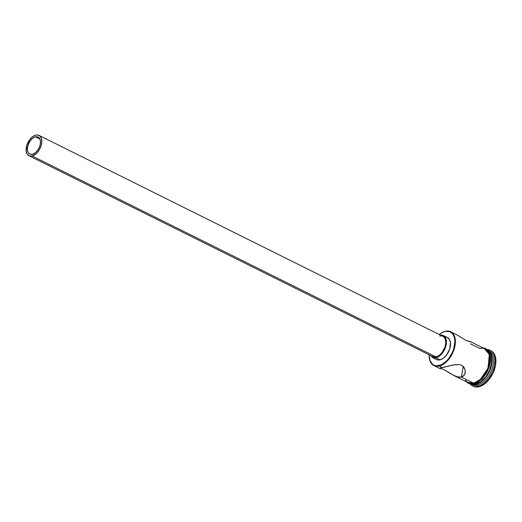 <?xml version="1.0" encoding="UTF-8"?>
<svg xmlns="http://www.w3.org/2000/svg" width="522" height="522" viewBox="0 0 522 522"><rect width="100%" height="100%" fill="white"/><g stroke="black" fill="none" stroke-linecap="round" stroke-linejoin="round"><path stroke-width="0.78" d="M429.162 354.797L429.945 360.493L432.568 364.369L434.448 365.426L436.627 365.837L441.501 364.676L446.46 361.061L448.724 358.49L452.411 352.317L453.683 348.957L454.858 342.308L454.708 339.28L454.075 336.612L452.972 334.4L451.452 332.736L449.566 331.672L445.344 331.307A18.896 11.243 -63.5 0 0 440.496 333.597A18.896 11.243 -63.5 0 0 440.379 333.682A18.896 11.243 116.5 0 1 445.344 331.307L445.012 331.516A18.518 11.014 116.5 0 1 454.512 345.571A18.518 11.014 116.5 0 1 439.009 365.583L439.217 366.066A18.896 11.243 -63.5 0 0 455.04 345.649A18.896 11.243 -63.5 0 0 445.344 331.307A18.896 11.243 116.5 0 1 450.701 331.764A18.896 11.243 116.5 0 1 454.003 349.694A18.896 11.243 116.5 0 1 439.217 366.066L442.343 367.625L454.512 364.721L459.51 364.591L461.663 365.263L463.36 366.496L465.161 370L465.011 373.661L463.027 376.395L461.389 377.099L457.226 376.884L451.484 374.241M35.496 136.855L39.972 139.087L35.496 136.855L37.825 136.94L39.561 138.33L40.448 140.823L40.344 144.026L39.274 147.472L37.395 150.623L34.994 152.998L32.436 154.238A9.448 5.618 116.5 0 1 29.761 154.01A9.448 5.618 116.5 0 1 28.103 145.044A9.448 5.618 116.5 0 1 35.496 136.855A9.448 5.618 116.5 0 1 38.178 137.09A9.448 5.618 116.5 0 1 39.829 146.056A9.448 5.618 116.5 0 1 32.436 154.238L30.106 154.16L28.371 152.77L27.49 150.277L27.588 147.067L28.658 143.628L30.537 140.477L32.938 138.102L35.496 136.855M442.558 336.188L443.713 336.834L445.318 339.209L445.795 342.7L445.077 346.765L442.043 352.604L439.159 355.456L436.092 356.95A11.34 6.747 -63.5 0 0 444.959 347.13A11.34 6.747 -63.5 0 0 442.982 336.37L39.019 135.394A11.34 6.747 116.5 0 1 40.997 146.153A11.34 6.747 116.5 0 1 32.129 155.98L436.092 356.95L434.63 357.107L432.144 356.206M28.919 155.7L432.882 356.676A11.34 6.747 -63.5 0 0 436.092 356.95L32.129 155.98A11.34 6.747 116.5 0 1 28.919 155.7A11.34 6.747 116.5 0 1 26.935 144.94A11.34 6.747 116.5 0 1 35.803 135.12A11.34 6.747 116.5 0 1 39.019 135.394M447.021 337.356L449.279 339.163L450.434 342.406L449.755 348.82L446.467 355.143L443.341 358.236L440.02 359.847A12.287 7.308 -63.5 0 0 449.631 349.205A12.287 7.308 -63.5 0 0 447.478 337.551L443.4 335.522A12.287 7.308 116.5 0 1 445.547 347.176A12.287 7.308 116.5 0 1 435.935 357.818L440.02 359.847L436.999 359.743M440.464 335.117A12.287 7.308 116.5 0 1 443.4 335.522M439.413 368.238L442.343 367.625L439.217 366.066A18.896 11.243 116.5 0 1 433.867 365.609A18.896 11.243 116.5 0 1 429.169 356.226A18.896 11.243 -63.5 0 0 429.169 356.363A18.896 11.243 -63.5 0 0 439.217 366.066L439.009 365.583A18.518 11.014 116.5 0 1 429.162 356.076A18.518 11.014 116.5 0 1 429.162 354.823M465.226 372.793L464.247 375.214L461.389 377.099L473.63 383.187L461.389 377.099L463.275 366.411L461.389 377.099L459.412 377.256L454.943 376.062L443.811 369.517L439.224 368.238L453.2 364.95L459.51 364.591L461.663 365.263L464.012 367.286L465.161 370L465.213 372.838M488.22 350.484A18.896 11.243 116.5 0 1 492.416 368.114A18.896 11.243 116.5 0 1 477.434 385.086L476.077 384.407A18.896 11.243 -63.5 0 0 490.719 368.447A18.896 11.243 -63.5 0 0 488.024 350.36A18.896 11.243 116.5 0 1 490.719 368.447A18.896 11.243 116.5 0 1 476.077 384.407L477.434 385.086L477.963 386.293A19.843 11.804 -63.5 0 0 494.151 366.829A19.843 11.804 -63.5 0 0 487.183 349.525A19.843 11.804 116.5 0 1 490.021 350.275A19.843 11.804 116.5 0 1 493.486 369.1A19.843 11.804 116.5 0 1 477.963 386.293L478.915 386.763A19.843 11.804 -63.5 0 0 494.438 369.576A19.843 11.804 -63.5 0 0 490.974 350.745L490.021 350.275M470.139 341.786L466.048 340.435L457.22 335.046L450.701 331.764M468.978 383.031L471.196 383.448L473.63 383.187A18.896 11.243 -63.5 0 0 488.416 366.816A18.896 11.243 -63.5 0 0 485.114 348.885L470.7 341.721L466.048 340.435L458.251 335.639M471.418 384.172A18.896 11.243 -63.5 0 0 475.666 384.205A18.896 11.243 -63.5 0 0 490.125 368.754A18.896 11.243 -63.5 0 0 488.161 350.523L489.923 352.383L491.691 357.361L491.489 363.782L489.349 370.666L485.591 376.962L480.782 381.719L475.666 384.205L474.713 383.729L475.666 384.205L473.239 384.46L471.02 384.042M470.727 383.944L472.084 384.623A18.896 11.243 -63.5 0 0 477.434 385.086A18.896 11.243 -63.5 0 0 492.22 368.715A18.896 11.243 -63.5 0 0 488.918 350.777L487.561 350.105M467.007 382.026L468.939 383.115L471.17 383.533L476.175 382.345L481.258 378.633L485.643 372.976L487.359 369.667L489.512 362.751L489.721 356.298L487.939 351.293L486.38 349.583L484.103 348.383L489.336 354.412L487.992 368.16L480.442 379.403L473.611 383.272A0.47 0.339 76.6 0 0 474.067 383.905A0.47 0.339 -103.4 0 1 473.611 383.272L467.268 382.228M487.059 349.923L488.618 351.632L490.399 356.637L490.197 363.09L489.349 366.555L486.321 373.308L481.936 378.972L476.854 382.685L474.296 383.611A0.47 0.339 -103.4 0 1 474.067 383.905L478.087 382.189L482.419 378.639L487.659 371.038L490.406 362.49L490.615 357.159L488.422 350.849L485.584 348.487L482.915 347.796M445.012 331.516L442.519 332.423L439.263 334.517A18.518 11.014 116.5 0 1 440.261 333.767A18.518 11.014 116.5 0 1 445.012 331.516M490.928 350.725L493.884 353.348L495.743 358.581L495.528 365.322L493.277 372.551L489.329 379.161L484.286 384.153L478.915 386.763L476.364 387.037L473.245 386.254M472.345 385.804L473.297 386.28A19.843 11.804 -63.5 0 0 478.915 386.763L477.963 386.293A19.843 11.804 116.5 0 1 472.345 385.804A19.843 11.804 116.5 0 1 470.041 383.996A19.843 11.804 -63.5 0 0 477.963 386.293L477.434 385.086A18.896 11.243 116.5 0 1 471.425 384.244M476.077 384.407A18.896 11.243 116.5 0 1 471.209 384.159A18.896 11.243 -63.5 0 0 476.077 384.407M469.624 383.455L471.849 383.872M465.507 380.244L467.059 381.947M453.866 375.559L468.273 382.724A18.896 11.243 -63.5 0 0 473.63 383.187L478.746 380.701L483.548 375.951L487.307 369.648L488.605 366.216L489.453 362.77L489.656 356.35L487.881 351.365L485.068 348.866M484.409 348.585L482.191 348.167L479.757 348.422L470.348 343.744M450.342 373.537L443.811 369.517L439.713 368.251M457.22 335.046L454.916 333.897M436.536 359.547A12.287 7.308 -63.5 0 0 440.02 359.847L435.935 357.818A12.287 7.308 116.5 0 1 432.457 357.518L436.536 359.547M430.363 355.423L432.914 357.714L434.356 357.988L437.593 357.218L440.881 354.816L444.829 349.022L446.454 342.38L445.932 338.602L444.196 336.031L442.943 335.326L439.922 335.222M439.765 336.09L441.227 335.94M35.803 135.12L32.736 136.614L29.852 139.465L26.818 145.305L26.191 151.223L27.255 154.212L29.336 155.882L32.129 155.98L36.69 153.207L39.307 149.827L41.114 145.795L41.832 141.723L41.355 138.239L39.75 135.864L37.264 134.963L35.803 135.12M439.159 368.238L433.867 365.609M474.061 383.905L468.502 383.468L466.081 381.634"/></g></svg>

